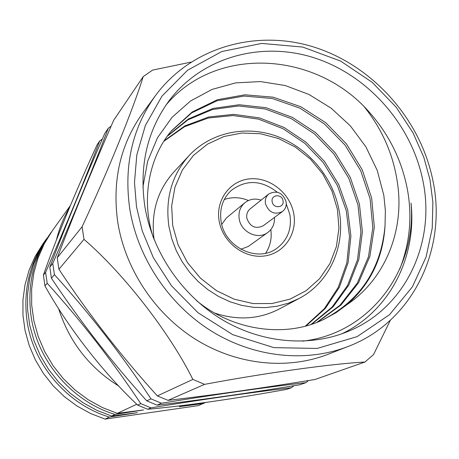 <?xml version="1.0" encoding="UTF-8"?>
<svg xmlns="http://www.w3.org/2000/svg" width="459" height="459" viewBox="0 0 459 459"><rect width="100%" height="100%" fill="white"/><g stroke="black" fill="none" stroke-linecap="round" stroke-linejoin="round"><path stroke-width="0.69" d="M337.417 209.321L331.949 191.001L322.826 174.018L310.473 159.164L295.464 147.138L278.498 138.509L260.362 133.712L241.904 133.018L224.015 136.507L207.583 144.08L193.451 155.412L182.372 169.996L174.959 187.134L171.66 205.965L172.699 225.507L178.063 244.739L187.49 262.617L200.48 278.183L216.338 290.587L234.205 299.193L253.11 303.571L272.049 303.525L290.042 299.125L306.176 290.662L319.671 278.619L329.895 263.65L336.407 246.54L338.937 228.134L337.417 209.321M168.929 226.562C165.056 198.713 171.758 175.074 189.039 155.63C210.842 132.192 246.231 124.928 277.247 136.415C308.264 147.964 332.758 177.111 338.977 209.82C346.046 245.278 329.889 282.486 298.993 298.528L288.459 303.152L277.242 306.205L265.549 307.61L253.603 307.335L241.641 305.361L229.89 301.718L218.593 296.468L207.967 289.709L198.231 281.568L189.584 272.204L182.2 261.802L176.222 250.58L171.769 238.749L168.929 226.562M293.737 213.613C297.621 234.021 283.737 254.022 263.661 256.076C243.649 258.446 222.552 241.876 219.138 220.945C215.426 200.044 230.114 180.398 250.006 178.832C269.846 176.962 290.145 193.176 293.737 213.613M277.225 192.178C261.527 179.997 246.259 179.371 231.422 190.296C222.77 198.42 219.333 208.793 221.112 221.422C224.571 247.022 257.029 262.829 276.347 248.68C287.449 240.482 291.964 229.139 289.893 214.651L286.261 203.922M51.368 232.082L50.479 233.304C33.627 257.401 27.121 284.752 30.954 315.362C36.932 360.522 71.679 401.396 115.031 414.425L111.589 416.043L137.361 412.693L109.374 417.076L105.059 419.101L198.248 405.647L205.07 402.623M136.748 404.247L117.332 413.352L143.552 409.962L115.031 414.425M46.996 238.175L46.141 239.351C29.583 263.041 23.168 289.899 26.915 319.929C32.755 364.245 66.825 404.316 109.374 417.076M203.853 403.467L179.297 406.657L206.802 402.325M58.54 308.442C69.183 341.754 89.327 367.67 118.967 386.197M102.363 138.985L99.712 140.959L97.061 144.883C75.752 191.191 55.332 240.591 43.393 275.13L44.965 285.917C68.104 327.594 103.132 372.576 137.608 405.09L147.672 409.262C184.277 406.072 237.223 398.389 286.978 389.278L291.465 387.706L293.909 385.726M54.42 274.637L51.419 278.217L49.79 267.132C65.953 224.956 84.261 180.427 104.727 133.54L108.29 128.273C93.372 167.569 74.869 212.62 52.768 263.414L54.42 274.637C89.625 313.474 121.819 354.887 150.994 398.871L161.453 403.231C216.023 394.356 264.189 387.494 305.952 382.645L308.54 380.534M99.712 140.959C85.064 179.349 67.025 223.149 45.607 272.365L47.197 283.255C81.214 320.956 112.403 361.078 140.77 403.622L150.925 407.839C203.796 399.232 250.643 392.525 291.465 387.706M157.357 395.91L192.86 379.415L204.582 384.361C265.268 372.938 332.609 363.7 364.945 362.031L314.966 379.495C263.277 387.964 214.296 394.918 168.017 400.363L157.357 395.91C121.469 356.35 88.656 314.14 58.918 269.272L57.226 257.838C73.733 214.525 92.529 168.705 113.62 120.384L143.197 76.613L152.566 70.107L190.869 62.149M111.101 126.185L108.29 128.273M348.094 346.482L328.099 354.279C287.409 370.092 237.401 365.123 196.171 339.7C155.05 314.117 125.221 269.29 117.745 222.099C112.048 180.754 120.338 144.459 142.606 113.207L155.268 95.879C132.255 128.17 123.746 165.785 129.736 208.725C137.597 257.74 168.671 304.403 211.387 331.077C254.217 357.578 306.055 362.822 348.094 346.482C413.157 321.897 447.737 248.187 432.745 179.825C420.41 119.587 373.471 66.331 315.132 47.449C256.885 28.619 191.271 46.875 155.268 95.879M57.226 257.838L82.086 226.763C107.985 171.264 133.615 108.003 143.197 76.613M82.086 226.763L83.997 239.357L58.918 269.272M144.78 205.993C152.187 251.572 181.408 294.844 221.364 319.177C261.418 343.366 309.693 347.434 348.381 331.289C405.836 307.88 436.096 242.088 422.791 180.215C411.568 125.026 369.042 76.337 316.148 58.454C263.317 40.656 203.693 55.998 170.025 99.494C147.459 129.667 139.043 165.165 144.78 205.993M341.903 333.791C389.909 310.852 416.967 256.879 411.034 203.033C416.979 269.422 370.396 333.676 302.521 341.169M399.703 269.226C409.795 243.499 412.383 216.992 407.449 189.705C401.384 157.867 386.799 130 363.706 106.115C309.188 50.628 214.233 47.294 165.946 105.117M154.109 239.592C150.707 213.154 157.253 190.674 173.743 172.136L189.039 155.63M265.618 253.225C270.259 246.219 271.998 238.353 270.821 229.62M274.465 217.446C274.78 223.814 272.537 228.84 267.752 232.512C257.975 240.177 241.027 232.197 239.214 218.972C238.267 212.31 240.149 206.9 244.848 202.746C249.627 199.057 255.049 198.179 261.131 200.113M221.76 224.451L226.373 217.991L244.848 202.746M265.445 203.612C264.866 199.613 265.996 196.389 268.842 193.933C276.857 190.032 282.606 192.602 286.083 201.65C286.691 205.81 285.469 209.115 282.417 211.576C274.448 215.168 268.79 212.511 265.445 203.612M268.842 193.933L250.132 208.92C247.39 211.283 246.288 214.387 246.833 218.226C250.023 226.763 255.456 229.299 263.139 225.817L282.417 211.576M272.17 201.748C270.621 194.53 281.981 193.48 283.019 200.721C284.597 207.927 273.22 209.029 272.17 201.748M192.86 379.415C169.899 333.016 123.723 273.489 83.997 239.357M204.582 384.361L168.017 400.363M390.391 320.193L373.551 354.555L364.945 362.031M363.706 106.115C383.965 131.24 395.555 159.732 398.487 191.587C402.262 235.622 383.265 280.151 347.36 304.392C370.522 283.869 383.076 257.694 385.026 225.868C381.142 268.963 360.367 300.312 322.711 319.917M385.026 225.868L385.376 210.704L383.856 195.5L377.252 170.415L365.875 146.805L350.309 125.818L331.082 108.135L309.062 94.502L285.246 85.535L260.385 81.57L235.651 82.89L212.024 89.43L190.456 101.055L172.056 117.32L157.54 137.671L147.655 161.247L142.921 186.997M306.119 325.879L325.351 308.448L339.379 287.219L348.146 262.502L350.906 236.064L347.715 209.993L338.799 184.627L324.496 161.425L305.992 142.187L284.058 127.47L259.312 117.877L233.7 114.36L208.753 116.982L184.937 125.869L164.265 140.649M311.839 324.163L333.108 306.819L348.794 285.114L358.823 259.507L362.386 231.738L359.443 204.18L350.274 177.386L335.242 152.87L315.666 132.668L292.354 117.366L266.134 107.733L239.208 104.738L213.051 108.433L188.437 118.956L167.667 135.68M317.611 322.075L341.026 304.977L358.519 282.819L369.885 256.346L374.326 227.205L371.664 198.087L362.243 169.801L346.442 143.908L325.724 122.702L300.961 106.809L273.197 97.176L244.934 94.795L217.52 99.689L192.195 111.996L171.494 130.775C148.607 157.46 140.821 200.669 153.467 237.957M196.389 300.49C232.466 330.578 285.108 338.272 323.446 319.579L335.948 312.751L347.36 304.392M170.989 131.383L191.713 112.868L216.952 100.796L244.205 96.057L272.302 98.519L299.865 108.152L324.444 123.976L345.013 145.055L360.717 170.771L370.109 198.867L372.806 227.784L368.479 256.753L357.286 283.117L340.027 305.224L316.888 322.356M167.219 136.3L187.989 119.822L212.5 109.517L238.508 105.96L265.268 109.024L291.304 118.651L314.438 133.885L333.877 153.96L348.817 178.31L357.951 204.921L360.923 232.288L357.463 259.892L347.601 285.389L332.132 307.037L311.122 324.398M163.863 141.274L184.518 126.73L208.225 118.038L233.023 115.536L258.474 119.122L283.042 128.704L304.81 143.351L323.182 162.463L337.399 185.511L346.281 210.698L349.506 236.592L346.838 262.864L338.22 287.466L324.393 308.637L305.407 326.068M298.993 298.528L279.118 309.079C259.025 319.349 237.538 320.675 214.663 313.061M248.428 200.52C240.286 197.146 232.237 196.808 224.279 199.504M267.752 232.512L248.279 246.46L240.855 249.266M161.453 403.231L157.081 405.148L146.742 400.845C112.088 362.461 80.314 321.587 51.419 278.217M305.952 382.645L299.934 384.745C249.782 392.967 202.167 399.766 157.081 405.148M146.742 400.845L150.994 398.871M49.79 267.132L52.768 263.414M150.925 407.839L147.672 409.262M47.197 283.255L44.965 285.917M137.608 405.09L140.77 403.622M43.393 275.13L45.607 272.365M69.464 207.686C63.594 217.721 59.24 228.519 56.394 240.074M105.059 419.101L90.647 413.53L77.014 406.02L64.438 396.719L53.164 385.795L43.416 373.465L35.389 359.965L29.238 345.57L25.073 330.56L22.967 315.224L22.95 299.876L25.004 284.798L29.072 270.276L35.056 256.587L42.825 243.97L46.141 239.351M111.589 416.043L96.855 410.335L82.918 402.646L70.061 393.122L58.528 381.945L48.551 369.329L40.335 355.518L34.035 340.796L29.766 325.442L27.603 309.768L27.574 294.076L29.663 278.67L33.805 263.839L39.91 249.862L50.479 233.304M117.332 413.352L102.323 407.523L88.117 399.674L75.006 389.961L63.244 378.555L53.078 365.685L44.689 351.605L38.258 336.59L33.897 320.939L31.682 304.965L31.642 288.975L33.759 273.283L37.971 258.176L44.179 243.947L52.24 230.843L70.336 205.609M429.94 179.549L432.889 202.201L432.229 228.203L426.107 256.937L412.446 286.755L389.559 314.685L357.113 336.636L317.117 348.444L273.908 347.641L232.77 334.691L197.961 312.688L171.517 285.796L153.375 257.717L142.261 230.94L136.495 206.762L134.481 182.401L136.805 154.97L145.36 125.502L161.964 96.143L187.651 70.187L221.8 51.534L261.624 43.427L302.733 47.059L340.635 61.081L372.209 82.345L396.232 107.268L413.048 132.909L423.818 157.339L429.94 179.549M323.446 319.579L321.983 320.256"/></g></svg>
